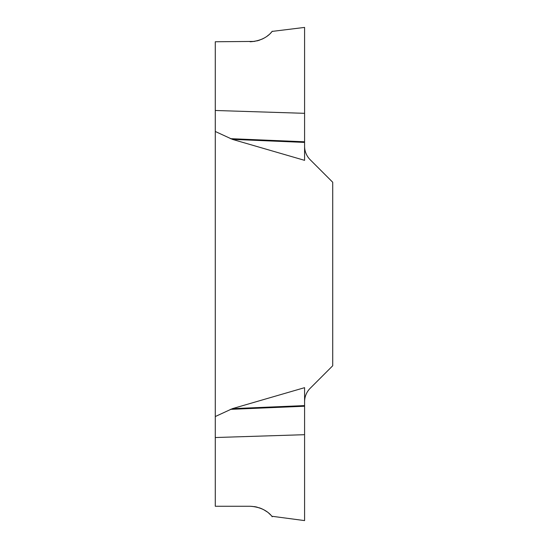 <?xml version="1.0" encoding="UTF-8"?>
<svg xmlns="http://www.w3.org/2000/svg" width="548" height="548" viewBox="0 0 548 548"><rect width="100%" height="100%" fill="white"/><g stroke="black" fill="none" stroke-linecap="round" stroke-linejoin="round"><path stroke-width="0.82" d="M250.107 506.263C267.821 507.38 272.959 518.333 272.151 516.6C272.459 517.394 266.609 507.071 250.107 506.263L215.282 506.263L215.282 41.758L254.457 41.422M304.585 520.6L271.863 516.25M270.561 514.846L268.698 513.106M267.225 511.935L263.581 509.626M262.088 508.887L259.478 507.838M257.135 507.14L254.457 506.599M215.282 416.542L232.393 408.644L304.585 387.669L304.585 520.6L304.585 434.694L215.282 437.53M257.135 40.881L259.478 40.182M262.095 39.127L263.581 38.387M267.225 36.086L268.698 34.914M270.561 33.175L271.863 31.763M250.107 41.758C267.821 40.641 272.959 29.681 272.151 31.414C272.459 30.62 266.609 40.949 250.107 41.758M215.282 110.484L304.585 113.32L304.585 27.421L304.585 160.345L232.393 139.37L215.282 131.479M304.585 146.2A19.118 19.118 0 0 0 310.182 159.721L332.718 182.251L332.718 365.763L310.182 388.299A19.118 19.118 0 0 0 304.585 401.814M304.585 141.788L230.42 138.665M304.585 142.412L232.393 139.37M304.585 406.232L230.42 409.356M304.585 405.602L232.393 408.644M272.164 31.4L304.585 27.421"/></g></svg>
